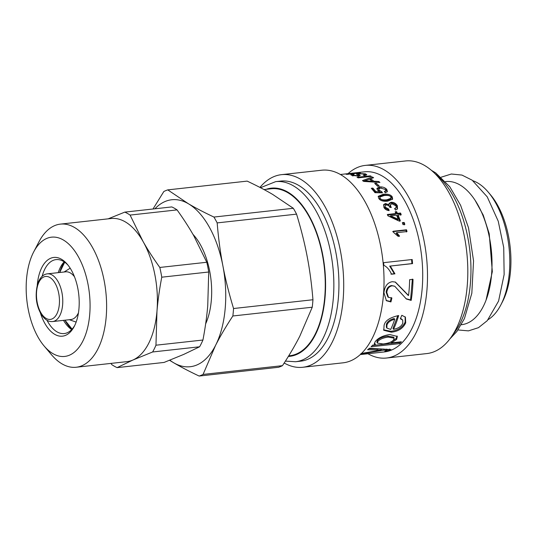 <?xml version="1.0" encoding="UTF-8"?>
<svg xmlns="http://www.w3.org/2000/svg" width="537" height="537" viewBox="0 0 537 537"><rect width="100%" height="100%" fill="white"/><g stroke="black" fill="none" stroke-linecap="round" stroke-linejoin="round"><path stroke-width="0.81" d="M461.33 324.717L461.585 324.69A71.998 37.751 -96.3 0 0 491.791 271.594A71.998 37.751 -96.3 0 0 469.647 193.132A71.998 37.751 -96.3 0 0 445.777 181.566L445.522 181.593M488.234 319.575A71.998 37.751 -96.3 0 0 500.793 304.996A71.998 37.751 -96.3 0 0 488.341 192.233A71.998 37.751 -96.3 0 0 487.415 191.165A71.998 37.751 -96.3 0 0 472.902 180.741M500.793 304.996L502.37 301.969A68.394 35.865 -96.3 0 0 490.543 194.844L488.341 192.233M367.926 353.742A96.895 50.807 -96.3 0 0 386.533 358.025L426.834 353.574A96.895 50.807 -96.3 0 0 466.707 251.685A96.895 50.807 -96.3 0 0 405.569 160.952L365.261 165.403A96.895 50.807 -96.3 0 0 348.043 173.646M386.533 358.025A96.895 50.807 -96.3 0 0 426.398 256.136A96.895 50.807 -96.3 0 0 365.261 165.403M360.273 354.588L384.411 351.923A90.599 47.504 -96.3 0 0 421.686 256.659A90.599 47.504 -96.3 0 0 364.522 171.827L340.384 174.491M346.083 174.257L359.287 172.8A90.599 47.504 83.7 0 1 360.387 172.901L347.191 174.357A90.599 47.504 -96.3 0 0 346.083 174.257M352.843 174.23L354.044 174.424L352.688 174.82L353.521 175.237L357.407 175.666L358.273 175.371L356.467 174.069L358.32 173.545L365.361 173.827L366.798 174.693L364.422 175.592L363.234 175.19L364.784 174.626L363.824 174.015L359.515 173.74L358.528 174.015L360.28 175.418L358.568 176.069L351.997 175.424L350.782 174.8L352.843 174.23L352.856 174.666M357.038 177.304L370.241 175.847A90.599 47.504 83.7 0 1 371.336 176.405L358.139 177.868A90.599 47.504 -96.3 0 0 357.038 177.304M387.687 201.167C383.143 201.603 380.162 200.67 378.739 198.375L378.27 196.3L383.217 194.28C387.781 193.79 390.788 194.656 392.245 196.878L392.648 199.099L387.687 201.167M389.03 204.812L389.083 203.395L391.104 202.268C393.829 202.194 395.917 203.362 397.367 205.765L397.501 208.859L395.568 210.095L394.608 208.584L396.131 207.604L396.024 205.913L391.983 203.785L390.5 204.624L390.661 206.389L391.359 207.416L389.849 207.396C389.332 205.933 388.137 205.127 386.257 204.966L385.103 205.577L385.217 207.141L388.701 209.068L389.144 210.632C386.613 210.356 384.861 209.255 383.895 207.322L383.653 204.604L385.499 203.51L389.03 204.812L388.613 205.59L389.063 204.805M384.083 325.429C384.962 320.784 389.815 317.488 398.642 315.534A90.599 47.504 83.7 0 1 393.493 329.295C398.32 328.422 401.428 326.395 402.804 323.207L402.71 320.079L400.334 318.756L401.824 315.306L405.428 317.145L405.69 322.885C403.126 328.315 398.347 331.416 391.352 332.195L383.787 330.275L384.083 325.429M360.924 353.541L380.968 350.07A90.599 47.504 -96.3 0 0 381.015 350.043L367.57 349.762A90.599 47.504 -96.3 0 0 369.503 348.211L390.956 349.6L388.325 350.815L384.807 351.258L387.036 350.325L386.714 349.09M386.311 350.782C387.781 350.245 386.982 350.037 383.921 350.164L360.911 353.997M375.37 344.814A90.599 47.504 -96.3 0 0 375.41 344.774L374.363 343.942L375.182 341.673C378.169 337.934 383.029 335.551 389.755 334.538L397.34 336.444L396.621 339.438L391.359 342.848A90.599 47.504 83.7 0 1 391.305 342.901L401.387 341.787A90.599 47.504 83.7 0 1 399.602 343.626L371.087 346.774A90.599 47.504 -96.3 0 0 372.718 345.11L375.37 344.814M409.63 279.696L413.013 279.327A90.599 47.504 83.7 0 1 411.174 300.411L406.355 298.988L394.749 286.228L392.138 285.805C389.057 286.449 387.278 288.664 386.788 292.464L388.519 297.384L391.903 298.001L390.936 301.935L386.418 300.733L383.908 292.692C384.781 286.12 387.593 282.455 392.346 281.697L395.427 282.079L408.543 295.511A90.599 47.504 -96.3 0 0 409.63 279.696M407.529 294.847L408.543 295.511M383.599 262.667L412.188 259.512A90.599 47.504 83.7 0 1 412.55 263.607L390.298 266.063L394.937 273.843L391.56 274.212C389.459 269.695 386.882 266.728 383.841 265.332A90.599 47.504 -96.3 0 0 383.599 262.667M393.232 231.246L406.509 229.782A90.599 47.504 83.7 0 1 407.012 231.554L396.682 232.696L399.588 236.099L398.018 236.273L393.561 232.4A90.599 47.504 -96.3 0 0 393.232 231.246M402.341 222.654L404.186 222.452A90.599 47.504 83.7 0 1 404.844 224.399L402.998 224.607A90.599 47.504 -96.3 0 0 402.341 222.654M395.138 211.813L396.635 211.652A90.599 47.504 83.7 0 1 397.393 213.377L400.542 213.028A90.599 47.504 83.7 0 1 401.22 214.632L398.071 214.981A90.599 47.504 83.7 0 1 400.327 220.794L398.83 220.955L387.902 215.807A90.599 47.504 -96.3 0 0 387.338 214.485L395.897 213.538A90.599 47.504 -96.3 0 0 395.138 211.813M375.833 191.595L379.753 191.709L377.531 190.071L376.954 188.333L379.464 186.936C382.445 186.681 384.875 187.487 386.747 189.346L387.392 191.501L385.405 192.763L384.344 191.548L385.761 190.622L385.412 189.494L380.619 188.017L378.786 188.984L379.216 190.205L381.82 191.743L382.478 192.864L374.98 192.682A90.599 47.504 -96.3 0 0 371.282 188.272L372.853 188.098A90.599 47.504 83.7 0 1 375.833 191.595L375.531 192.561L379.444 192.662L379.753 191.709M374.665 183.399L376.289 183.218A90.599 47.504 83.7 0 1 379.216 186.064L377.585 186.245A90.599 47.504 -96.3 0 0 374.665 183.399M362.502 180.573L372.383 176.982A90.599 47.504 83.7 0 1 373.604 177.713L370.543 178.774A90.599 47.504 83.7 0 1 373.906 181.238L378.807 181.513A90.599 47.504 83.7 0 1 379.914 182.473L363.656 181.412A90.599 47.504 -96.3 0 0 362.502 180.573M284.187 363.019A96.895 50.807 -96.3 0 0 302.747 367.274L343.049 362.824A96.895 50.807 -96.3 0 0 382.921 260.942A96.895 50.807 -96.3 0 0 321.784 170.209L281.475 174.659A96.895 50.807 -96.3 0 0 259.935 187.413M302.747 367.274A96.895 50.807 -96.3 0 0 342.613 265.392A96.895 50.807 -96.3 0 0 281.475 174.659M275.662 181.64A90.599 47.504 -96.3 0 1 332.826 266.473A90.599 47.504 -96.3 0 1 295.551 361.737L300.626 361.173A90.599 47.504 -96.3 0 0 337.901 265.909A90.599 47.504 -96.3 0 0 280.744 181.076L275.662 181.64L260.499 187.708M288.711 355.85L289.745 355.736A83.994 44.047 -96.3 0 0 315.044 334.484A83.994 44.047 -96.3 0 0 318.803 240.093A83.994 44.047 -96.3 0 0 271.313 188.755L264.016 189.561M357.642 174.827L358.535 174.713M364.777 174.861L366.066 175.257M358.528 174.015L358.541 175.203L359.568 175.894M352.252 175.498L352.695 175.438M370.194 176.532L370.241 175.847M378.176 196.784L382.888 195.2C387.452 194.709 390.453 195.562 391.882 197.757L392.399 199.495M379.854 197.059L379.733 199.12C380.525 200.523 382.774 201.026 386.479 200.63L390.755 199.086L390.902 197.025C390.104 195.629 387.835 195.139 384.109 195.549L379.854 197.059L380.095 198.24C380.901 199.663 383.149 200.18 386.855 199.784L391.117 198.24M388.949 203.838L390.708 203.073C393.426 202.999 395.507 204.147 396.937 206.523L397.252 209.188M394.89 209.021L396.131 207.604M390.5 204.624L390.077 205.416L390.379 207.403M385.103 205.577L384.787 207.9L388.258 209.799L388.701 209.068M388.258 209.799L388.473 210.564M383.485 205.047L385.096 204.308L388.613 205.59M397.836 315.635L392.983 328.436L393.493 329.295M402.71 320.079L400.562 318.253M405.14 316.817L405.153 322.093C402.622 327.449 397.857 330.517 390.862 331.295L383.566 329.805M394.708 319.26L394.151 318.535C389.896 319.656 387.311 321.582 386.405 324.314L386.351 327.221L386.882 328.08L390.688 329.45A90.599 47.504 -96.3 0 0 394.708 319.26C390.453 320.394 387.862 322.341 386.942 325.113L386.882 328.08M389.835 349.09L388.123 349.641L388.325 350.815M388.123 349.641L386.929 349.788M383.673 349.023L383.921 350.164M383.599 349.023L380.894 349.513M380.753 348.909L381.015 350.043M380.746 348.896L368.906 348.714M375.41 344.774L375.034 343.714L374.316 343.351M397.051 335.981L396.205 338.424L391.768 341.478M391.017 341.894L391.359 342.848M390.949 341.921L391.305 342.901M399.837 341.962L399.239 342.546L399.602 343.626M399.239 342.546L372.336 345.513M394.098 338.156L393.668 337.176L387.748 336.115C382.512 336.88 379.048 338.357 377.35 340.552L376.887 342.009L377.289 343.062L383.129 343.975C388.385 343.344 391.889 341.982 393.634 339.887L394.098 338.156L388.197 337.082C382.962 337.847 379.484 339.344 377.766 341.566L377.289 343.062M412.369 279.106L410.563 299.921L411.174 300.411M410.563 299.921L406.019 298.72M394.749 286.228L391.5 285.536C388.426 286.174 386.64 288.362 386.15 292.108L387.875 296.948L388.519 297.384M391.278 297.565L390.325 301.452L390.936 301.935M390.325 301.452L386.103 300.478M395.131 281.979L407.919 295.088M411.564 259.559L411.919 263.6L412.55 263.607M411.919 263.6L390.298 266.063M389.667 266.057L394.299 273.722L394.937 273.843M394.299 273.722L390.916 274.098M392.681 231.682L405.959 230.219L406.449 231.971M405.959 230.219L406.509 229.782M399.018 236.468L396.125 233.112L396.682 232.696M402.502 223.117L403.663 222.983L404.314 224.909M403.663 222.983L404.186 222.452M395.407 212.417L396.172 212.33L396.917 214.035L397.393 213.377M396.172 212.33L396.635 211.652M396.917 214.035L400.065 213.686L400.542 213.028M400.065 213.686L400.736 215.27M399.817 221.358L397.588 215.619L398.071 214.981M387.586 215.062L395.42 214.203L395.897 213.538M390.614 215.807L390.131 216.445A89.397 46.88 83.7 0 1 390.144 216.478L397.722 219.902L398.226 219.318A90.599 47.504 -96.3 0 0 396.575 215.149L390.614 215.807A90.599 47.504 83.7 0 1 390.627 215.84L398.226 219.318M390.144 216.478L390.627 215.84M376.92 188.863L379.209 187.95L381.565 187.984M385.036 189.118L386.459 190.326L387.164 191.917M384.901 192.179L385.761 190.622M378.786 188.984L378.511 189.984L379.035 191.306M379.693 191.884L381.512 192.689L381.82 191.743M372.081 189.165L372.591 189.105L372.853 188.098M372.591 189.105L375.531 192.561M375.665 184.332L378.088 186.185M376.088 184.285L376.289 183.218M365.073 180.667L372.329 178.15M372.282 178.123L372.383 176.982M370.429 179.801L370.543 178.774M372.222 181.157L373.329 182.003M373.779 182.03L373.906 181.238M378.659 182.379L378.807 181.513M363.462 181.271L364.455 180.895M372.101 181.915L372.222 181.15A90.599 47.504 -96.3 0 0 369.483 179.15L364.462 180.841A90.599 47.504 83.7 0 1 364.495 180.862L372.222 181.15M364.408 181.452L364.495 180.862M364.381 181.452L364.462 180.841M153.011 209L163.832 191.508A94.794 49.706 83.7 0 1 167.766 189.883L247.161 181.117C256.975 185.742 265.486 190.185 272.689 194.434L293.323 208.289A94.794 49.706 83.7 0 1 296.565 214.135C301.109 229.098 304.66 243.281 307.204 256.673C309.782 270.064 311.695 284.422 312.95 299.747A94.794 49.706 83.7 0 1 312.252 307.218L299.814 336.169C295.169 345.304 289.389 355.138 282.469 365.657L203.073 374.423L215.518 345.472C220.163 336.337 225.943 326.503 232.857 315.984L312.252 307.218M293.323 208.289L213.934 217.055A94.794 49.706 83.7 0 1 217.17 222.902L296.565 214.135M213.934 217.055C204.114 212.43 195.602 207.994 188.4 203.745A83.994 44.047 83.7 0 1 222.915 265.983C220.338 252.591 218.425 238.233 217.17 222.902M312.95 299.747L233.555 308.52C229.01 293.551 225.459 279.374 222.915 265.983A83.994 44.047 83.7 0 1 215.518 345.472A83.994 44.047 83.7 0 1 173.612 362.73C180.815 366.979 189.326 371.423 199.14 376.048L278.535 367.281A94.794 49.706 83.7 0 0 282.469 365.657M203.073 374.423A94.794 49.706 83.7 0 1 199.14 376.048M233.555 308.52A94.794 49.706 83.7 0 1 232.857 315.984M154.911 208.786A83.994 44.047 83.7 0 1 188.4 203.745L167.766 189.883M169.564 360.293L173.612 362.73A83.994 44.047 83.7 0 1 169.826 360.193M177.062 209.9C183.573 218.975 189.165 227.634 193.83 235.871L206.785 262.264L159.818 267.453C153.307 258.378 147.715 249.718 143.05 241.475L130.088 215.082L177.062 209.9A80.396 42.154 83.7 0 0 171.78 206.926L124.812 212.115A80.396 42.154 83.7 0 1 130.088 215.082M208.725 272.004L207.738 305.801C206.832 316.501 205.235 327.906 202.939 340.022L155.965 345.204L156.958 311.413C157.858 300.713 159.455 289.302 161.758 277.193L208.725 272.004A80.396 42.154 83.7 0 0 206.785 262.264M183.741 354.4L164.074 362.435L117.106 367.623L132.961 360.012L152.629 351.977L199.596 346.788L183.741 354.4M110.944 363.408L111.83 364.65A80.396 42.154 83.7 0 0 117.106 367.623M202.939 340.022A80.396 42.154 83.7 0 1 199.596 346.788M124.812 212.115L108.132 218.848M60.372 224.124L111.152 218.512A71.998 37.751 83.7 0 1 143.05 241.475A71.998 37.751 83.7 0 1 156.958 311.413A71.998 37.751 83.7 0 1 132.961 360.012A71.998 37.751 83.7 0 1 126.954 361.636L76.18 367.248A71.998 37.751 -96.3 0 0 105.802 291.537A71.998 37.751 -96.3 0 0 60.372 224.124A71.998 37.751 -96.3 0 0 54.371 225.755A71.998 37.751 -96.3 0 0 38.939 241.851L33.677 251.947A59.996 31.461 83.7 0 1 46.531 238.529A59.996 31.461 83.7 0 1 90.048 308.211A59.996 31.461 83.7 0 1 44.054 345.915A59.996 31.461 83.7 0 1 33.677 251.947M159.818 267.453A80.396 42.154 83.7 0 1 161.758 277.193M155.965 345.204A80.396 42.154 83.7 0 1 152.629 351.977M44.054 345.915L51.391 354.615A71.998 37.751 -96.3 0 0 76.18 367.248M40.322 312.756A39.597 20.762 -96.3 0 0 74.254 326.409A39.597 20.762 -96.3 0 0 67.407 264.392A39.597 20.762 -96.3 0 0 50.471 258.344A39.597 20.762 -96.3 0 0 37.268 285.12M42.134 276.333A37.201 19.507 83.7 0 1 52.968 260.452A37.201 19.507 83.7 0 1 56.07 259.606A37.201 19.507 83.7 0 1 68.145 265.298M74.777 325.362A37.201 19.507 83.7 0 1 64.232 333.558A37.201 19.507 83.7 0 1 46.988 320.274M78.456 312.809A23.997 12.586 83.7 0 1 78.14 313.467A23.997 12.586 83.7 0 1 70.911 319.535L52.633 321.556A23.997 12.586 -96.3 0 0 59.855 315.488A23.997 12.586 -96.3 0 0 60.929 288.517A23.997 12.586 -96.3 0 0 47.363 273.85L65.642 271.829A23.997 12.586 83.7 0 1 74.475 276.75M435.252 173.914A90.599 47.504 83.7 0 1 469.929 251.329A90.599 47.504 83.7 0 1 452.973 334.45M266.07 189.339A84.598 44.363 83.7 0 1 324.18 263.774A84.598 44.363 83.7 0 1 288.342 356.447M353.514 175.8L353.521 175.237M357.394 176.143L357.407 175.666M358.354 174.733L358.32 173.545M365.355 175.008L365.361 173.827M382.888 195.2L383.217 194.28M391.882 197.757L392.245 196.878M386.479 200.63L386.855 199.784M379.733 199.12L380.095 198.24M390.708 203.073L391.104 202.268M396.937 206.523L397.367 205.765M390.231 207.148L390.661 206.389M384.787 207.9L385.217 207.141M385.096 204.308L385.499 203.51M405.153 322.093L405.69 322.885M390.862 331.295L391.352 332.195M386.405 324.314L386.942 325.113M389.862 349.245L390.057 350.258M377.162 348.956L377.437 350.097M396.205 338.424L396.621 339.438M377.35 340.552L377.766 341.566M387.748 336.115L388.197 337.082M391.5 285.536L392.138 285.805M386.15 292.108L386.788 292.464M404.16 291.088L404.791 291.457M379.209 187.95L379.464 186.936M386.459 190.326L386.747 189.346M378.927 191.185L379.216 190.205M367.261 181.62L367.368 180.895M205.644 323.885A57.6 30.2 -96.3 0 0 192.951 234.34M64.178 261.848A37.201 19.507 -96.3 0 0 58.244 272.648M63.507 320.354A37.201 19.507 -96.3 0 0 71.663 329.597M71.924 329.315A39 20.453 83.7 0 1 64.937 320.2M59.674 272.487A39 20.453 83.7 0 1 64.5 262.063M56.841 313.93A21.601 11.324 83.7 0 1 37.187 302.365A21.601 11.324 83.7 0 1 49.867 277.488A21.601 11.324 83.7 0 1 56.841 313.93M431.318 170.276L435.749 172.934L449.805 186.789L460.618 205.329L468.512 227.842L473.553 260.848L471.828 293.236L464.438 318.562L456.927 331.43L449.939 338.86M295.551 361.737L285.416 361.112M352.702 176.002L352.688 174.82M358.246 176.545L358.273 175.371M364.757 175.794L364.784 174.626M64.715 262.217L59.708 272.487M64.977 320.193L72.106 329.121M69.354 319.71L76.14 322.099M64.091 272.004L70.186 268.191M47.363 273.85C43.135 274.333 39.913 277.629 37.691 283.724C34.905 294.894 35.999 304.956 40.966 313.91C44.47 319.455 48.364 322.005 52.633 321.556M458.007 329.953L468.445 330.873L478.487 327.664L487.26 320.67L498.584 301.049L504.136 274.541L503.733 247.604L498.249 221.231L487.22 196.837L472.151 180.184L461.968 175.075L451.349 174.008L441.146 177.203M486.059 300.143L492.322 271.628L489.214 233.682L483.24 215.136L475.017 200.18"/></g></svg>

